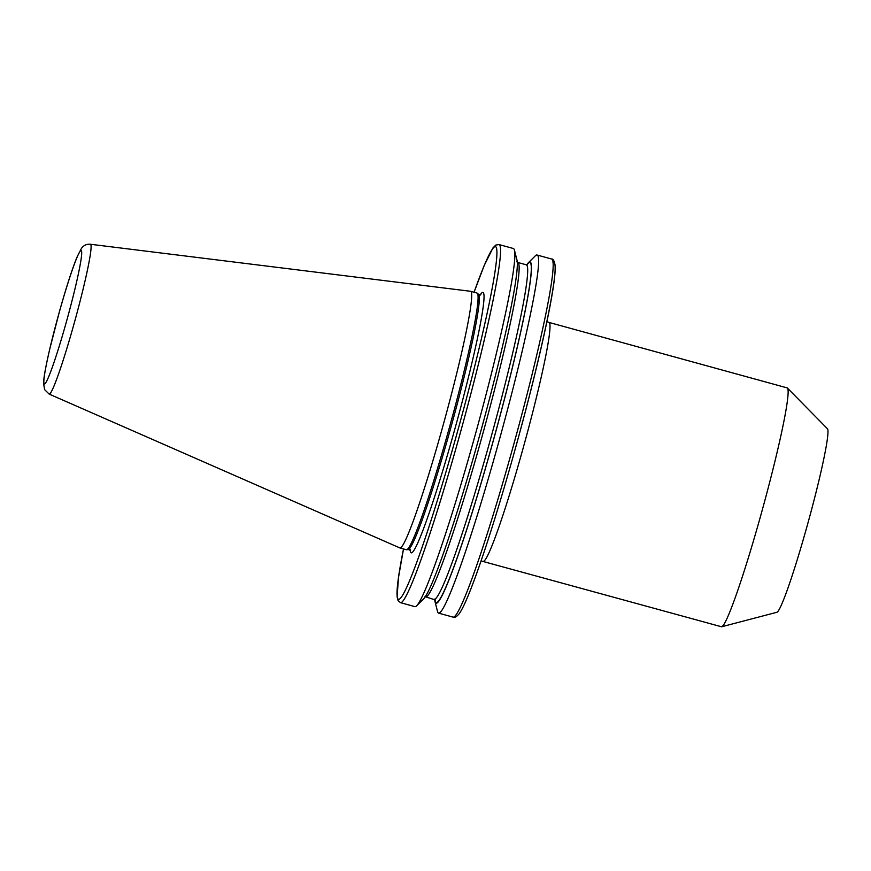 <?xml version="1.0" encoding="UTF-8"?>
<svg xmlns="http://www.w3.org/2000/svg" width="871" height="871" viewBox="0 0 871 871"><rect width="100%" height="100%" fill="white"/><g stroke="black" fill="none" stroke-linecap="round" stroke-linejoin="round"><path stroke-width="1.31" d="M483.307 561.294A123.867 8.427 105.4 0 0 522.295 451.167A123.867 8.427 105.4 0 0 548.959 322.422L787.101 387.878A123.867 8.427 105.4 0 1 787.395 388.052L827.406 428.695A95.266 6.478 105.4 0 1 806.677 527.576A95.266 6.478 105.4 0 1 776.954 612.259L721.787 626.739A123.867 8.427 105.4 0 1 721.438 626.75L481.053 560.924M787.395 388.052A123.867 8.427 105.4 0 1 760.427 516.623A123.867 8.427 105.4 0 1 721.787 626.739M441.902 429.643A133.111 9.058 105.4 0 1 400.007 547.99A133.111 9.058 105.4 0 1 399.92 547.957L49.179 394.106A77.704 5.28 105.4 0 0 73.697 325.035A77.704 5.28 105.4 0 0 90.366 244.25L470.471 291.273A133.111 9.058 105.4 0 1 470.558 291.284A133.111 9.058 105.4 0 1 441.902 429.643M470.558 291.284L476.97 293.048A133.111 9.058 105.4 0 1 477.232 293.189A133.111 9.058 105.4 0 1 448.315 431.406A133.111 9.058 105.4 0 1 406.713 549.764A133.111 9.058 105.4 0 1 406.419 549.743L400.007 547.99M473.367 441.532A185.708 12.63 105.4 0 1 416.697 605.77A185.708 12.63 105.4 0 1 414.912 606.63L400.551 602.678A185.708 12.63 105.4 0 0 459.006 437.58A185.708 12.63 105.4 0 0 498.985 244.555L513.346 248.496A185.708 12.63 105.4 0 1 514.434 250.151A185.708 12.63 105.4 0 1 473.367 441.532M514.434 250.151L516.917 259.787A176.998 12.042 105.4 0 1 477.765 442.196A176.998 12.042 105.4 0 1 423.752 598.747L416.697 605.77M526.672 264.86A176.998 12.042 105.4 0 1 528.218 262.9A176.998 12.042 105.4 0 1 491.81 446.061A176.998 12.042 105.4 0 1 435.054 601.861A176.998 12.042 105.4 0 1 434.716 599.379M528.218 262.9L535.273 255.878A185.708 12.63 105.4 0 1 537.048 255.018A185.708 12.63 105.4 0 1 497.08 448.042A185.708 12.63 105.4 0 1 438.625 613.14A185.708 12.63 105.4 0 1 437.525 611.496L435.054 601.861M479.932 295.4A135.016 9.178 105.4 0 1 453.737 433.018A135.016 9.178 105.4 0 1 410.165 549.242M400.551 602.678L398.069 600.609L397.1 596.798L398.483 577.615L403.502 548.948A182.845 12.434 -74.6 0 0 406.409 587.936A182.845 12.434 -74.6 0 0 456.11 436.611A182.845 12.434 -74.6 0 0 495.991 264.544A182.845 12.434 -74.6 0 0 474.074 292.253M552.987 262.563A182.845 12.434 105.4 0 1 514.228 452.582C504.157 488.598 494.423 520.782 485.027 549.166C478.473 568.905 472.768 584.593 467.934 596.232C464.45 604.637 461.532 610.484 459.169 613.805C456.295 617.027 454.292 618.138 453.16 617.147A185.708 12.63 -74.6 0 0 511.615 452.038A185.708 12.63 -74.6 0 0 551.593 259.014L537.048 255.018M59.326 312.047A69.223 4.703 -74.6 0 0 44.181 383.806A69.223 4.703 -74.6 0 0 66.218 322.455A69.223 4.703 -74.6 0 0 81.351 250.696A69.223 4.703 -74.6 0 0 59.326 312.047M480.857 294.496L478.462 294.235A132.425 9.004 105.4 0 1 449.697 431.744A132.425 9.004 105.4 0 1 408.303 549.492L406.713 549.764M516.612 261.681L517.668 262.432A173.416 11.791 105.4 0 1 480.335 442.686A173.416 11.791 105.4 0 1 425.756 596.864L435.358 599.967M517.668 262.432L526.215 264.784A173.416 11.791 105.4 0 1 488.881 445.037A173.416 11.791 105.4 0 1 434.291 599.204M526.748 265.176A176.269 11.987 105.4 0 1 491.777 446.006A176.269 11.987 105.4 0 1 434.945 599.15M410.491 550.494L408.303 549.492M548.959 322.422L546.836 321.595M90.366 244.25C86.621 243.956 83.638 245.35 81.417 248.442L76.931 257.283C71.955 269.651 66.087 287.898 59.315 312.003L49.832 348.716C44.693 371.133 43.713 378.439 43.55 383.469L44.628 389.642L49.179 394.106M526.215 264.784L527.51 264.675M438.625 613.14L453.16 617.147M424.46 596.973L425.756 596.864M478.462 294.235L477.232 293.189M514.228 452.593C526.498 408.532 536.547 368.673 544.397 332.994C548.828 312.754 551.909 296.456 553.662 284.088C554.925 275.28 555.382 268.889 555.045 264.904C554.217 260.712 553.074 258.741 551.593 259.014M474.064 292.253L484.222 265.459L492.975 247.897L495.784 245.067L498.985 244.555"/></g></svg>
